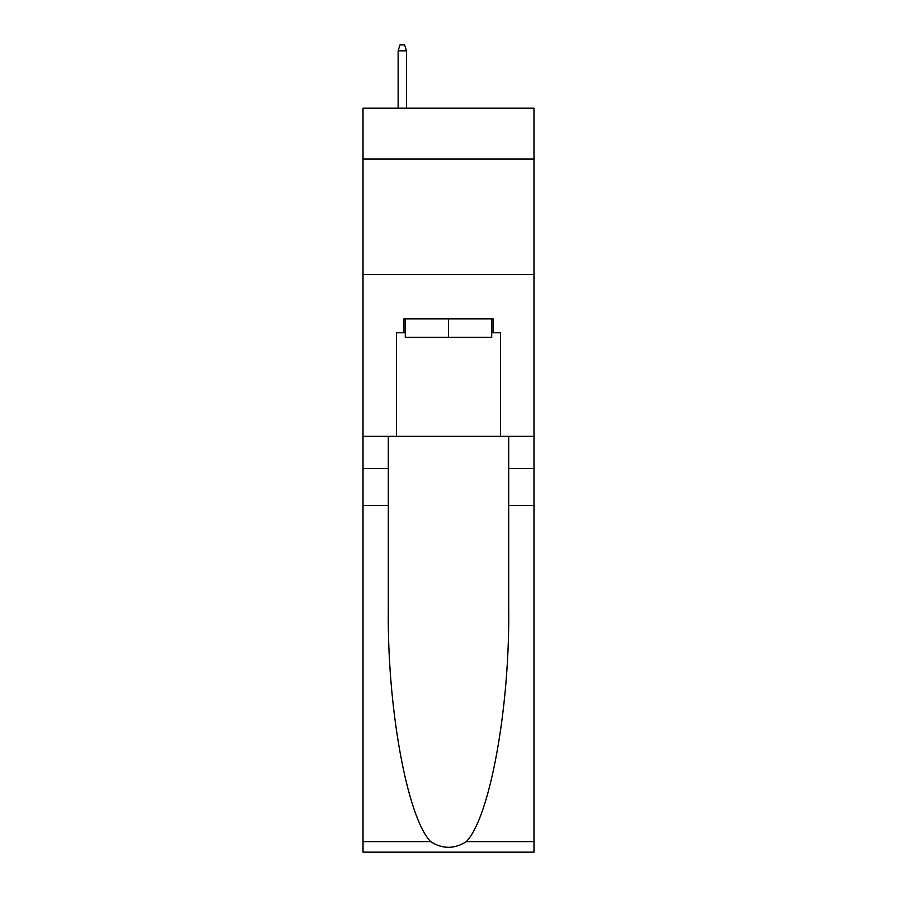 <?xml version="1.0" encoding="UTF-8"?>
<svg xmlns="http://www.w3.org/2000/svg" width="897" height="897" viewBox="0 0 897 897"><rect width="100%" height="100%" fill="white"/><g stroke="black" fill="none" stroke-linecap="round" stroke-linejoin="round"><path stroke-width="1.35" d="M533.984 158.993L533.984 108.156L363.016 108.156L363.016 158.993L533.984 158.993L533.984 436.256L500.492 436.256L500.492 332.742L493.092 332.742L493.092 318.883L403.908 318.883L403.908 332.742L405.298 332.742M363.016 505.572L388.311 505.572L388.311 608.603C387.078 707.094 407.059 817.111 430.627 841.61C442.535 849.212 454.443 849.212 466.373 841.61L533.984 841.61L533.984 852.15L363.016 852.15L363.016 158.993M491.702 318.883L491.702 337.362L405.298 337.362L405.298 318.883M448.5 318.883L448.5 337.362M466.373 841.61C489.941 817.111 509.922 707.094 508.689 608.603L508.689 436.256M508.689 505.572L533.984 505.572L533.984 436.256M388.311 436.256L388.311 505.572M533.984 841.61L533.984 505.572M363.016 436.256L396.508 436.256L396.508 332.742L403.908 332.742M363.016 274.516L533.984 274.516M396.508 436.256L500.492 436.256M491.702 332.742L493.092 332.742M406.453 108.156L406.453 50.86L398.133 50.86L398.133 108.156M398.133 50.86L399.984 44.85L404.603 44.85L406.453 50.86M508.689 468.604L533.984 468.604M388.311 468.604L363.016 468.604M363.016 841.61L430.627 841.61"/></g></svg>
